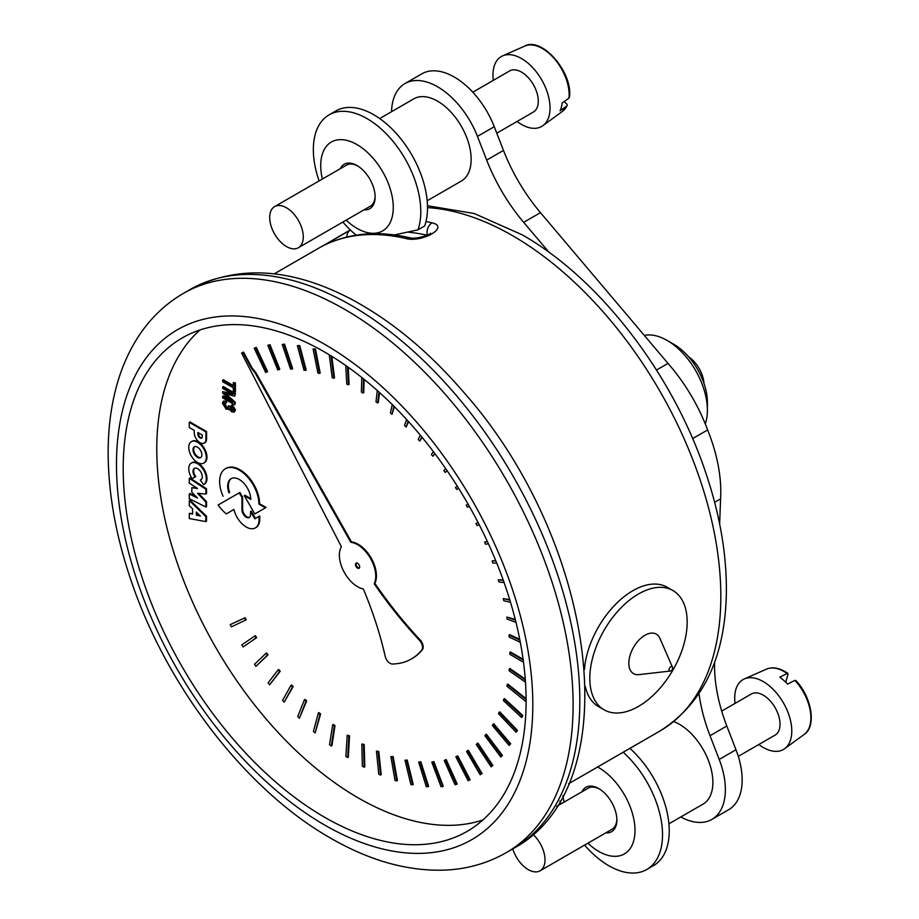 <?xml version="1.0" encoding="UTF-8"?>
<svg xmlns="http://www.w3.org/2000/svg" width="919" height="919" viewBox="0 0 919 919"><rect width="100%" height="100%" fill="white"/><g stroke="black" fill="none" stroke-linecap="round" stroke-linejoin="round"><path stroke-width="1.38" d="M584.495 669.537L584.84 665.367A68.845 39.747 -60 0 1 618.005 601.945A68.845 39.747 -60 0 1 667.274 587.287A68.845 39.747 -60 0 0 618.005 601.945A68.845 39.747 -60 0 0 584.84 665.367M598.43 706.539A68.845 39.747 -60 0 1 585.311 686.447A68.845 39.747 -60 0 0 598.43 706.539L604.082 709.801A68.845 39.747 -60 0 1 589.814 678.279A68.845 39.747 -60 0 1 619.877 608.998A68.845 39.747 -60 0 1 672.926 590.549A68.845 39.747 -60 0 1 687.182 622.071A68.845 39.747 -60 0 1 657.131 691.352A68.845 39.747 -60 0 1 604.082 709.801A68.845 39.747 -60 0 1 589.814 678.279A68.845 39.747 -60 0 1 619.877 608.998A68.845 39.747 -60 0 1 672.926 590.549A68.845 39.747 -60 0 1 687.182 622.071A68.845 39.747 -60 0 1 657.131 691.352A68.845 39.747 -60 0 1 604.082 709.801L598.43 706.539M628.826 663.196A22.791 13.153 -60 0 1 641.887 637.384A22.791 13.153 -60 0 1 659.899 638.326A22.791 13.153 -60 0 0 641.887 637.384A22.791 13.153 -60 0 0 628.826 663.196A22.791 13.153 -60 0 0 638.946 674.626A22.791 13.153 -60 0 1 628.826 663.196M670.112 671.065L670.112 671.065A2.493 1.436 -60 0 1 669.009 669.813A2.493 1.436 -60 0 1 670.433 666.999A2.493 1.436 -60 0 1 672.398 667.102A2.493 1.436 -60 0 1 672.524 667.78A2.493 1.436 -60 0 0 672.398 667.102L659.899 638.326L672.398 667.102A2.493 1.436 -60 0 0 670.433 666.999A2.493 1.436 -60 0 0 669.009 669.813A2.493 1.436 -60 0 0 670.112 671.065L638.946 674.626L670.112 671.065A2.849 2.849 0 0 0 672.398 667.102A2.849 2.849 0 0 1 670.112 671.065M409.587 237.711A9.5 6.835 102.8 0 0 409.3 237.642A9.5 6.835 102.8 0 0 409.265 237.63A9.5 6.835 102.8 0 0 405.222 238.343C421.66 243.351 450.172 226.878 432.079 222.835A294.39 169.969 -120 0 0 425.979 221.571M350.438 230.049A294.39 169.969 -120 0 0 350.403 230.072L322.948 245.867M320.237 247.28L323.534 245.58A294.39 169.969 60 0 1 405.222 238.343M427.496 207.614A294.39 169.969 60 0 1 512.676 235.746A294.39 169.969 60 0 1 720.829 596.293A294.39 169.969 60 0 1 659.865 731.064L614.133 757.474M350.403 230.072A9.5 7.754 63.4 0 0 346.854 237.01M427.22 235.241A284.89 164.478 -120 0 0 407.979 232.139M427.301 235.195A9.5 6.835 -77.2 0 1 432.079 222.835M409.265 237.63C377.525 230.462 349.059 233.058 323.867 245.396A9.5 7.754 63.4 0 0 323.844 245.407A9.5 7.754 63.4 0 0 323.534 245.58M324.648 817.278A284.89 164.478 60 0 1 138.539 566.23A284.89 164.478 60 0 1 182.203 337.939A284.89 164.478 60 0 1 324.648 352.057A284.89 164.478 60 0 1 510.769 603.105A284.89 164.478 60 0 1 467.093 831.396A284.89 164.478 60 0 1 324.648 817.278M482.889 819.978A284.89 164.478 60 0 1 358.226 797.899A284.89 164.478 60 0 1 176.988 562.198A284.89 164.478 60 0 1 199.986 329.967M222.651 386.945L223.317 386.554L235.413 393.539L234.736 396.192L234.736 393.918L222.651 386.945L222.651 388.392L232.932 394.331L222.651 391.712L222.651 393.079L232.76 402.246L222.651 396.411L222.651 397.858L234.736 404.842L234.736 402.798L224.385 393.481L234.736 396.192M225.994 393.918L235.413 402.419L234.736 404.842M222.651 396.411L223.317 396.02L230.405 400.11M222.651 391.712L231.209 393.332M206.58 431.551L205.913 431.941L189.268 422.326L189.934 421.936L206.58 431.551L206.58 439.006A8.26 4.767 60 0 1 204.88 442.717A8.26 4.767 60 0 1 204.523 442.889M189.28 500.533L189.946 500.143L206.511 516.191L206.511 521.222L205.833 521.613L205.833 516.581L189.28 500.533L189.28 505.703L192.599 508.804L192.599 514.1L189.28 513.376L189.28 518.546L205.833 521.613M189.28 513.376L192.599 513.56M254.218 348.198L256.309 347.405L267.613 371.609L266.947 372L255.643 347.784L254.218 348.198L265.648 372.459L266.947 372M265.982 653.363L266.648 652.984L268.015 654.856L255.93 666.344L267.349 655.247L265.982 653.363L254.506 664.288L255.93 666.344M318.342 713.018L319.019 712.627L320.639 713.994L315.137 732.914L319.973 714.373L318.342 713.018L313.413 731.409L315.137 732.914M376.445 751.133L378.766 751.386L381.213 774.671L380.546 775.05L378.088 751.776L376.445 751.133L378.777 774.303L380.546 775.05M431.792 762.15L433.883 761.587L443.268 786.204L442.59 786.595L433.205 761.966L431.792 762.15L441.04 786.71L442.59 786.595M477.271 743.482L477.949 743.092L492.883 765.447L491.102 766.802L492.216 765.837L477.271 743.482L476.283 744.447L491.102 766.802M503.842 699.003L504.52 698.624L522.819 715.453L521.647 717.509L522.153 715.832L503.842 699.003L503.428 700.623L521.647 717.509M519.89 640.106L509.034 635.052L509.7 634.661L519.74 639.325M495.823 560.854L492.079 560.946L495.674 560.487M458.581 488.23L456.766 489.494L458.535 488.15M408.576 421.649L406.141 427.036L408.185 421.224M348.232 367.267L349.082 384.452L348.416 384.843L347.52 366.761M282.248 344.476L284.522 344.12L292.69 368.691L292.024 369.082L283.856 344.51L282.248 344.476L290.553 369.128L292.024 369.082M331.828 356.342L334.527 377.87L333.85 378.26L331.047 355.86M394.377 406.692L392.057 414.285L393.906 406.209M447.139 470.712L445.21 472.435L447.013 470.528M487.426 541.601L484.6 542.107L487.311 541.36M515.421 620.084L506.828 617.063L515.249 619.406M526.093 699.474L507.231 684.517L507.897 684.127L526.093 698.704M485.76 734.603L486.427 734.212L502.44 755.475L500.798 757.026L501.763 755.866L485.76 734.603L484.899 735.751L500.798 757.026M444.222 760.392L446.22 759.611L457.157 783.999L456.49 784.389L445.554 760.002L444.222 760.392L455.031 784.723L456.49 784.389M390.874 756.567L393.16 756.613L397.41 780.564L396.744 780.955L392.482 757.003L390.874 756.567L395.009 780.415L396.744 780.955M332.667 724.85L333.333 724.459L334.987 725.654L331.943 745.665L331.277 746.056L334.309 726.044L332.667 724.85L329.519 744.712L331.277 746.056M278.089 669.859L278.756 669.48L280.215 671.249L269.658 684.793L279.537 671.64L278.089 669.859L268.13 682.851L269.658 684.793M267.82 345.314L270.014 344.74L279.79 369.254L279.123 369.633L269.336 345.13L267.82 345.314L277.733 369.886L279.123 369.633M231.427 478.489A16.312 9.42 -120 0 0 229.612 492.435L228.934 492.825A16.312 9.42 60 0 1 231.094 478.673A16.312 9.42 60 0 1 243.638 483.015A16.312 9.42 60 0 1 250.784 499.408L244.259 495.64L244.936 495.249L250.761 498.615M229.612 492.435L228.934 492.825M225.706 468.564A27.777 16.037 60 0 1 226.04 468.368A27.777 16.037 60 0 1 247.418 475.778A27.777 16.037 60 0 1 259.572 503.704L266.085 507.46L265.407 507.851L258.894 504.083A27.777 16.037 -120 0 0 246.751 476.168A27.777 16.037 -120 0 0 225.373 468.747A27.777 16.037 -120 0 0 223.064 496.271M191.68 441.488A12.395 7.157 60 0 1 192.002 441.281A12.395 7.157 60 0 1 198.194 441.89A12.395 7.157 60 0 1 206.293 452.814A12.395 7.157 60 0 1 204.397 462.739A12.395 7.157 60 0 1 204.052 462.923M189.28 478.317L189.946 477.937L206.545 488.805L206.545 493.629L205.867 494.02L205.867 489.195L189.28 478.317L189.28 483.084L197.539 488.483L191.83 487.679L191.83 492.297L197.539 498.075L189.28 493.928L189.28 498.695L205.867 506.989L205.867 502.142L197.585 493.296L205.867 494.02M198.711 493.4L206.545 501.751L206.545 506.599L205.867 506.989M189.28 493.928L189.946 493.549L196.126 496.639M191.83 487.679L196.597 487.863M243.558 352.069L241.571 353.08L243.558 352.069L251.944 367.703L255.884 372.7L351.46 541.911A25.721 14.853 60 0 1 371.322 558.258A25.721 14.853 60 0 1 374.883 583.404A299.502 172.921 -120 0 0 420.098 639.854A7.18 4.147 60 0 1 422.384 649.722A107.707 62.182 60 0 1 412.08 658.578A107.707 62.182 60 0 1 411.746 658.762M254.712 636.063L255.39 635.672L256.654 637.648L243.156 646.953L255.987 638.027L254.712 636.063L241.835 644.816L243.156 646.953M304.396 699.83L305.062 699.439L306.647 700.956L299.387 718.233L305.97 701.335L304.396 699.83L297.722 716.567L299.387 718.233M361.845 743.999L364.177 744.436L364.809 766.837L364.131 767.216L363.51 744.827L361.845 743.999L362.35 766.262L364.131 767.216M418.673 762.104L420.845 761.736L428.587 786.365L427.909 786.744L420.167 762.127L418.673 762.104L426.29 786.641L427.909 786.744M467.691 750.72L468.357 750.329L482.084 773.58L480.177 774.728L481.407 773.97L467.691 750.72L466.576 751.501L480.177 774.728M499.109 712.259L499.775 711.88L517.477 730.352L516.145 732.259L516.811 730.743L499.109 712.259L498.535 713.741L516.145 732.259M523.221 660.106L509.838 652.387L510.504 652.008L523.106 659.268M503.325 580.394L498.305 579.843L503.152 579.912M466.209 505.232L468.104 504.186L466.209 505.232L467.415 507.254L469.287 506.266M422.108 437.364L419.776 441.063L421.821 436.996M364.165 379.386L363.729 392.7L363.051 393.091L363.522 378.869M297.377 345.682L299.72 345.544L306.199 369.955L305.522 370.346L299.054 345.935L297.377 345.682L303.982 370.185L305.522 370.346M313.069 348.921L315.458 349.002L320.191 373.034L319.513 373.413L314.78 349.392L313.069 348.921L317.917 373.045L319.513 373.413M379.558 392.562L378.318 402.545L377.64 402.936L379.007 392.057M434.974 453.733L432.838 456.249L434.767 453.458M478.179 522.704L475.95 523.474L478.11 522.566M509.884 600.153L503.244 598.602L509.7 599.567M525.312 679.991L509.229 668.929L509.907 668.538L525.243 679.095M493.055 724.172L493.733 723.781L510.665 743.735L509.172 745.47L509.988 744.126L493.055 724.172L492.343 725.482L509.172 745.47M455.847 756.831L457.754 755.855L470.137 779.783L469.46 780.174L457.076 756.245L455.847 756.831L468.116 780.725L469.46 780.174M404.992 760.231L407.22 760.07L413.251 784.481L412.585 784.86L406.554 760.461L404.992 760.231L410.896 784.539L412.585 784.86M347.21 735.2L349.542 735.832L348.335 757.141L347.658 757.52L348.864 736.222L347.21 735.2L345.889 756.371L347.658 757.52M290.932 685.402L291.61 685.011L293.127 686.665L284.178 702.15L292.46 687.056L290.932 685.402L282.581 700.335L284.178 702.15M230.232 624.61L245.074 617.717L246.235 619.762L245.557 620.141L244.397 618.096L230.232 624.61L231.439 626.827L245.557 620.141M218.779 504.646L239.916 492.446L242.627 497.133L242.627 509.367A6.077 3.515 -120 0 0 245.063 515.26A6.077 3.515 -120 0 0 249.612 517.282M255.643 527.713A18.185 10.5 60 0 0 255.987 527.54A18.185 10.5 60 0 0 259.744 519.545L259.744 515.95L254.816 518.798L250.554 511.492L251.232 511.113L255.493 518.408M194.725 468.196A6.571 3.791 -120 0 0 195.747 476.616L195.069 477.007A6.571 3.791 60 0 1 194.368 468.357A6.571 3.791 60 0 1 200.939 472.148A6.571 3.791 60 0 1 200.939 479.729A6.571 3.791 60 0 1 200.273 479.982L200.939 479.592A6.571 3.791 -120 0 0 201.261 479.5M191.68 462.9A12.406 7.157 60 0 1 192.014 462.694A12.406 7.157 60 0 1 204.409 469.85A12.406 7.157 60 0 1 204.409 484.164A12.406 7.157 60 0 1 204.248 484.256L203.903 484.462M233.311 382.545L235.413 382.982L235.413 392.057L234.736 392.447L234.736 383.372L233.311 382.545L233.311 386.313L222.651 380.167L222.651 381.672L233.311 387.829L233.311 391.62L234.736 392.447M222.651 380.167L223.317 379.777L233.311 385.543M224.512 402.763L226.867 407.37L228.303 407.772M230.347 406.313L228.371 405.784L230.347 406.313L232.358 410.023L233.392 410.356M223.673 401.166L226.522 401.178L223.306 401.316L222.444 403.234L226.223 409.265L229.199 408.863L231.657 411.838L233.966 412.126L234.782 410.322L231.645 405.049L232.323 404.659L235.459 409.931L234.276 411.884M226.522 401.178L226.717 402.694L226.051 403.073L225.856 401.557M235.413 393.539L234.736 393.918M235.413 402.419L234.736 402.798M189.268 422.326L189.268 427.507L194.231 430.379L194.231 432.665A8.26 4.767 -120 0 0 197.872 440.936A8.26 4.767 -120 0 0 204.202 443.107A8.26 4.767 -120 0 0 205.913 439.397L205.913 431.941M202.237 435.009L202.237 436.72A3.079 1.781 60 0 1 201.606 438.145A3.079 1.781 60 0 1 199.228 437.329A3.079 1.781 60 0 1 197.884 434.227L197.884 432.493L202.237 435.009M198.55 432.872L198.55 433.848A3.079 1.781 -120 0 0 199.687 436.697A3.079 1.781 -120 0 0 201.904 437.881M206.511 516.191L205.833 516.581M196.333 512.055L200.445 516.053L196.333 515.157L196.333 512.055M196.999 512.71L196.333 515.157M196.999 514.766L199.733 515.364M256.309 347.405L255.643 347.784M268.015 654.856L267.349 655.247M320.639 713.994L319.973 714.373M378.766 751.386L378.088 751.776M433.883 761.587L433.205 761.966M492.883 765.447L492.216 765.837M522.819 715.453L522.153 715.832M509.034 635.052L509.252 637.074L520.315 642.301M492.079 560.946L492.894 563.094L496.708 563.025M457.271 486.14L455.468 487.552L456.766 489.494M406.623 419.512L404.544 425.566L406.141 427.036M345.751 365.509L346.762 384.073L348.416 384.843M284.522 344.12L283.856 344.51M329.243 354.768L332.218 377.698L333.85 378.26M392.287 404.601L390.414 412.976L392.057 414.285M445.669 468.587L443.82 470.585L445.21 472.435M484.6 542.107L485.554 544.22L488.414 543.749M506.828 617.063L507.196 619.153L515.973 622.301M526.105 701.094L525.978 699.543M507.231 684.517L506.966 686.263L525.634 701.358M502.44 755.475L501.763 755.866M446.22 759.611L445.554 760.002M393.16 756.613L392.482 757.003M334.987 725.654L334.309 726.044M280.215 671.249L279.537 671.64M270.014 344.74L269.336 345.13M244.259 495.64L254.816 513.916L265.407 507.851M259.572 503.704L258.894 504.083M197.528 462.51A12.395 7.157 -120 0 0 203.719 463.13A12.395 7.157 -120 0 0 205.626 453.193A12.395 7.157 -120 0 0 197.528 442.28A12.395 7.157 -120 0 0 191.336 441.66A12.395 7.157 -120 0 0 189.429 451.597A12.395 7.157 -120 0 0 197.528 462.51M197.436 457.363A6.261 3.619 60 0 1 193.346 451.849A6.261 3.619 60 0 1 194.311 446.829A6.261 3.619 60 0 1 200.572 450.448A6.261 3.619 60 0 1 200.572 457.673A6.261 3.619 60 0 1 197.436 457.363M194.667 446.668A6.261 3.619 -120 0 0 194.116 451.769A6.261 3.619 -120 0 0 198.113 456.973A6.261 3.619 -120 0 0 200.893 457.444M206.545 488.805L205.867 489.195M206.545 501.751L205.867 502.142M241.571 353.08L341.397 546.736A25.721 14.853 -120 0 0 343.752 571.377A25.721 14.853 -120 0 0 363.315 588.953A267.165 154.243 60 0 1 385.348 656.959A7.214 4.17 -120 0 0 392.011 663.989M251.944 367.703L251.278 368.094L242.88 352.459M255.884 372.7L255.206 373.091L251.278 368.094M351.46 541.911L350.782 542.29L255.206 373.091M374.883 583.404L374.205 583.795A25.721 14.853 -120 0 0 370.644 558.649A25.721 14.853 -120 0 0 350.782 542.29M392.022 664.012A107.707 62.182 -120 0 0 411.413 658.957A107.707 62.182 -120 0 0 421.718 650.112A7.18 4.147 -120 0 0 419.432 640.244A299.502 172.921 60 0 1 374.205 583.795M357.571 568.114A2.964 1.712 60 0 1 355.63 565.507A2.964 1.712 60 0 1 356.09 563.14A2.964 1.712 60 0 1 359.053 564.852A2.964 1.712 60 0 1 359.053 568.264A2.964 1.712 60 0 1 357.571 568.114M356.457 563.014A2.964 1.712 -120 0 0 356.411 565.426A2.964 1.712 -120 0 0 358.238 567.735A2.964 1.712 -120 0 0 359.34 567.999M256.654 637.648L255.987 638.027M306.647 700.956L305.97 701.335M364.177 744.436L363.51 744.827M420.845 761.736L420.167 762.127M482.084 773.58L481.407 773.97M517.477 730.352L516.811 730.743M509.838 652.387L509.896 654.339L523.508 662.289M498.305 579.843L498.983 581.991L504.106 582.589M420.328 435.204L418.237 439.454L419.776 441.063M361.799 377.491L361.385 392.137L363.051 393.091M299.72 345.544L299.054 345.935M315.458 349.002L314.78 349.392M377.318 390.552L375.986 401.798L377.64 402.936M433.354 451.585L431.367 454.514L432.838 456.249M475.95 523.474L477.041 525.553L479.258 524.818M503.244 598.602L503.773 600.727L510.55 602.37M509.229 668.929L509.126 670.79L525.461 682.139M510.665 743.735L509.988 744.126M457.754 755.855L457.076 756.245M407.22 760.07L406.554 760.461M349.542 735.832L348.864 736.222M293.127 686.665L292.46 687.056M245.074 617.717L244.397 618.096M239.916 492.446L218.102 505.036A35.255 20.356 -120 0 0 226.235 513.893L233.943 509.459A18.185 10.5 -120 0 0 255.31 527.92A18.185 10.5 -120 0 0 259.078 519.924L259.078 516.34M242.627 497.133L241.961 497.524L239.25 492.837M250.554 511.492L250.554 514.72A6.077 3.515 60 0 1 249.29 517.512A6.077 3.515 60 0 1 244.603 515.881A6.077 3.515 60 0 1 241.961 509.758L241.961 497.524M259.744 519.545L259.078 519.924M200.273 479.982L203.581 484.646A12.406 7.157 -120 0 0 203.742 484.554A12.406 7.157 -120 0 0 203.742 470.241A12.406 7.157 -120 0 0 191.336 463.073A12.406 7.157 -120 0 0 192.128 478.65L195.069 477.007M235.413 382.982L234.736 383.372M228.371 405.784L228.015 408.036L226.2 407.749L223.673 403.923L224.121 402.89M224.339 403.533L226.051 403.073M230.336 406.52L229.681 406.703M231.645 405.049L231.381 406.301L233.564 409.633L231.68 410.414L229.658 406.91M233.564 409.633L233.104 410.632M229.313 409.3L228.636 409.69L229.199 408.863M644.322 335.424A56.978 32.9 60 0 1 667.114 340.432L667.114 340.432A56.978 32.9 60 0 1 707.4 410.207A56.978 32.9 60 0 1 705.275 423.912M707.4 410.207L707.4 402.453A47.478 27.409 -120 0 0 673.834 344.303L667.114 340.432L673.834 344.303M688.572 356.756A23.745 13.705 60 0 1 704 383.464M556.592 806.422L588.206 788.18A23.745 13.705 60 0 1 599.418 788.996M616.844 819.185A23.745 13.705 60 0 1 611.939 829.306L540.096 870.787A23.745 13.705 60 0 1 523.876 866.433A23.745 13.705 60 0 1 512.768 848.88M532.94 834.337A23.745 13.705 60 0 1 540.096 870.787M721.702 711.111L751.374 693.971A23.745 13.705 60 0 1 767.595 698.314A23.745 13.705 60 0 1 779.461 718.876A23.745 13.705 60 0 1 775.119 735.097L738.29 756.348M735.051 703.391A40.356 23.297 60 0 1 744.356 678.923A40.356 23.297 60 0 1 770.627 686.964A40.356 23.297 60 0 1 784.631 748.698A40.356 23.297 60 0 1 758.795 744.516M795.751 680.405C811.902 697.222 816.635 726.538 804.194 734.419A37.771 21.803 -120 0 0 794.901 680.393L787.572 684.092A38.701 22.343 -120 0 0 783.758 680.347A38.701 22.343 -120 0 0 779.794 677.188L787.124 673.489A37.771 21.803 -120 0 0 766.503 669.124L744.356 678.923M794.901 680.393L795.785 681.002M785.802 682.266L787.997 674.098L787.124 673.489L787.997 674.098M274.609 206.614A23.745 13.705 60 0 1 294.873 215.241A23.745 13.705 60 0 1 302.696 241.559A23.745 13.705 60 0 1 298.353 247.739A23.745 13.705 60 0 1 278.089 239.124A23.745 13.705 60 0 1 270.266 212.794A23.745 13.705 60 0 1 274.609 206.614L346.463 165.133A23.745 13.705 60 0 1 349.944 164.064A23.745 13.705 60 0 1 357.675 165.948M375.113 196.138A23.745 13.705 60 0 1 370.208 206.258L298.353 247.739M472.814 92.187L509.643 70.924A23.745 13.705 60 0 1 529.907 79.551A23.745 13.705 60 0 1 537.718 105.869A23.745 13.705 60 0 1 533.376 112.049L496.765 133.186M493.319 80.355A40.356 23.297 60 0 1 493.94 67.041A40.356 23.297 60 0 1 502.613 55.887A40.356 23.297 60 0 1 536.535 72.153A40.356 23.297 60 0 1 549.068 115.932A40.356 23.297 60 0 1 542.899 125.65A40.356 23.297 60 0 1 517.064 121.469M564.094 101.618L566.816 104.042L567.253 105.501L562.462 111.371A37.771 21.803 -120 0 0 566.897 105.903L560.039 110.808A38.701 22.343 -120 0 0 561.371 107.178A38.701 22.343 -120 0 0 562.118 103.031L568.987 98.126A37.771 21.803 -120 0 0 554.743 59.138A37.771 21.803 -120 0 0 524.76 46.076L502.613 55.887M524.76 46.076C541.957 36.381 573.146 72.544 569.435 97.345L568.987 98.126M582.014 791.753A25.64 14.807 60 0 1 589.665 786.147A25.64 14.807 60 0 1 598.729 788.582A25.64 14.807 60 0 1 616.856 819.978A25.64 14.807 60 0 1 607.792 832.878A25.64 14.807 60 0 1 605.759 832.867M623.116 752.179A75.967 43.859 60 0 1 646.792 869.489A75.967 43.859 60 0 1 584.587 845.089M560.843 803.976A75.967 43.859 60 0 1 559.878 801.058M587.861 843.205A51.303 29.615 -120 0 0 616.867 856.255A51.303 29.615 -120 0 0 633.616 818.197A51.303 29.615 -120 0 0 597.614 767.009M562.922 795.567A51.303 29.615 -120 0 0 564.117 802.08M646.792 869.489L653.501 865.618A75.967 43.859 -120 0 0 629.791 748.261M673.776 721.564A47.478 27.409 60 0 1 709.158 762.483A47.478 27.409 60 0 1 703.046 804.114L668.906 823.826M340.283 168.705A25.64 14.807 60 0 1 347.922 163.111A25.64 14.807 60 0 1 356.997 165.535A25.64 14.807 60 0 1 375.124 196.942A25.64 14.807 60 0 1 366.061 209.831A25.64 14.807 60 0 1 364.016 209.831M356.227 235.161A75.967 43.859 60 0 1 342.856 222.053M319.111 180.928A75.967 43.859 60 0 1 329.082 114.864A75.967 43.859 60 0 1 395.365 144.272A75.967 43.859 60 0 1 417.984 229.83L394.297 234.942M346.13 220.158A51.303 29.615 -120 0 0 375.124 233.219A51.303 29.615 -120 0 0 388.404 183.662A51.303 29.615 -120 0 0 338.858 139.722A51.303 29.615 -120 0 0 322.385 179.033M329.082 114.864L335.791 110.981A75.967 43.859 -120 0 1 402.085 140.4A75.967 43.859 -120 0 1 424.693 225.948L417.984 229.83M379.696 118.54L413.826 98.827A47.478 27.409 60 0 1 420.787 96.679A47.478 27.409 60 0 1 464.21 131.727A47.478 27.409 60 0 1 461.315 181.066L427.174 200.779M699.003 693.673A130.418 75.301 -120 0 0 710.019 735.705L719.198 759.427A65.134 37.599 60 0 1 711.869 819.403A65.134 37.599 60 0 1 680.761 816.98M714.614 662.185A130.418 75.301 -120 0 0 726.814 726.01L735.981 749.743A65.134 37.599 60 0 1 728.664 809.708L711.869 819.403M714.626 502.314L720.565 498.891L719.646 524.037M692.65 438.593L707.63 429.954A127.569 73.646 60 0 1 720.565 498.891M656.488 370.047L667.998 363.407A127.569 73.646 60 0 1 707.63 429.954M391.54 111.693A65.134 37.599 60 0 1 405.003 83.549A65.134 37.599 60 0 1 477.455 136.391L486.691 160.101A130.418 75.301 -120 0 0 523.669 222.341L549.068 252.357M405.003 83.549L421.798 73.853A65.134 37.599 60 0 1 494.238 126.696L503.486 150.417A130.418 75.301 -120 0 0 540.464 212.645L667.998 363.407M190.072 289.542A322.879 186.419 60 0 1 351.506 305.533A322.879 186.419 60 0 1 562.439 590.055A322.879 186.419 60 0 1 512.951 848.777C631.675 785.469 595.305 539.028 462.337 390.713C428.288 351.426 391.873 321.248 353.091 300.18C292.345 267.774 238.01 264.224 190.072 289.542L183.363 293.414C163.996 304.74 148.212 320.363 136.023 340.306C127.959 353.528 121.653 368.128 117.115 384.096C111.532 403.763 108.568 424.946 108.189 447.633C107.638 490.643 115.53 535.731 131.876 582.899C168.924 691.249 250.473 795.199 336.561 841.459C372.873 861.436 408.473 871.005 443.372 870.167C466.197 869.385 487.162 863.55 506.231 852.66A322.879 186.419 -120 0 0 555.731 593.927A322.879 186.419 -120 0 0 344.797 309.404A322.879 186.419 -120 0 0 183.363 293.414M324.648 825.032A294.39 169.969 60 0 1 116.483 464.486A294.39 169.969 60 0 1 324.648 344.303A294.39 169.969 60 0 1 532.813 704.85A294.39 169.969 60 0 1 324.648 825.032M227.004 394.825L226.327 395.204M206.58 439.006L205.913 439.397M198.55 433.848L197.884 434.227M420.098 639.854L419.432 640.244M422.384 649.722L421.718 650.112M242.627 509.367L241.961 509.758M226.867 407.37L226.2 407.749M232.358 410.023L231.68 410.414M235.459 409.931L234.782 410.322M719.198 759.427L735.981 749.743M710.019 735.705L726.814 726.01M523.669 222.341L540.464 212.645M486.691 160.101L503.486 150.417M477.455 136.391L494.238 126.696M672.926 590.549L667.274 587.287L672.926 590.549M350.311 229.922L344.476 233.288M320.317 247.245L274.184 273.873M614.719 757.13L568.562 783.769M429.782 235.367L430.483 233.185C431.471 234.253 415.675 239.916 409.3 237.653M322.443 246.131L343.511 233.851M323.844 245.407L320.317 247.234M637.866 743.758L635.534 744.987M614.65 757.164L636.982 744.195M506.231 852.66L512.951 848.777M659.865 731.064C702.07 704.459 724.206 659.704 726.274 596.81C727.32 556.592 720.094 514.123 704.62 469.414C671.375 372.138 598.855 278.319 522.164 234.804L474.261 213.518L427.473 205.741M204.88 442.717L204.202 443.107M226.04 468.368L225.373 468.747M192.002 441.281L191.336 441.66M204.397 462.739L203.719 463.13M412.08 658.578L411.413 658.957M255.987 527.54L255.31 527.92M192.014 462.694L191.336 463.073M204.409 484.164L203.742 484.554M234.632 411.735L233.966 412.126M223.983 400.937L223.306 401.316M804.194 734.419L784.631 748.698M766.503 669.124C772.764 666.551 779.886 667.975 787.847 673.386M562.462 111.371L542.899 125.65"/></g></svg>
